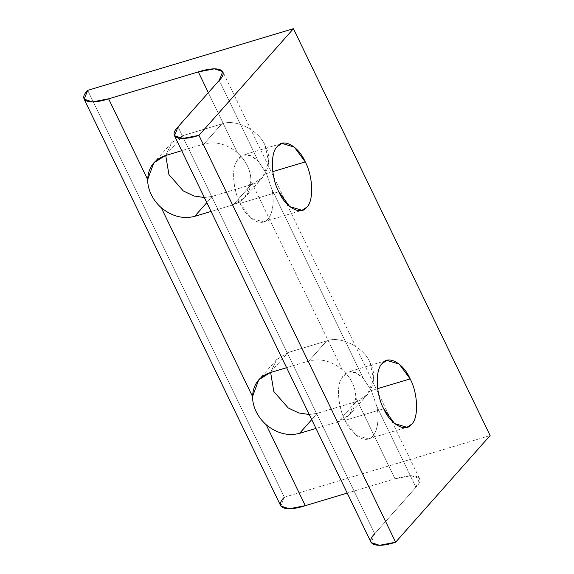 <?xml version="1.0" encoding="UTF-8"?>
<svg xmlns="http://www.w3.org/2000/svg" width="574" height="574" viewBox="0 0 574 574"><rect width="100%" height="100%" fill="white"/><g stroke="black" fill="none" stroke-linecap="round" stroke-linejoin="round"><path stroke-width="0.43" stroke-dasharray="2.87 2.15" d="M271.882 189.32C275.233 203.605 271.617 219.261 264.449 221.507L263.38 221.901L251.297 218.385L240.119 203.368L278.799 191.781L240.119 203.368C233.604 190.92 231.566 171.059 235.928 162.507L243.319 154.98L250.788 155.647L258.25 161.115L266.436 173.549L271.882 189.32L266.436 173.549L272.765 171.655L266.436 173.549L258.25 161.115L219.225 80.389L258.25 161.115C248.585 152.132 241.145 152.598 235.928 162.507C231.566 171.059 233.604 190.92 240.119 203.368C245.988 216.542 257.819 225.36 264.449 221.507C271.617 219.261 275.233 203.605 271.882 189.32L363.148 378.101L271.882 189.32M376.781 406.306C380.124 420.599 376.508 436.247 369.347 438.5L368.271 438.895L356.196 435.379L345.017 420.362L383.697 408.767L345.017 420.362C338.502 407.913 336.464 388.046 340.827 379.5L348.217 371.966L355.686 372.641L363.148 378.101C353.484 369.125 346.043 369.591 340.827 379.5C336.464 388.046 338.502 407.913 345.017 420.362C350.886 433.535 362.718 442.353 369.347 438.5C376.508 436.247 380.124 420.599 376.781 406.306L371.335 390.542L376.781 406.306L415.913 487.247L376.781 406.306M377.663 388.648L371.335 390.542L377.663 388.648M363.148 378.108L371.335 390.542L363.148 378.108M374.707 533.748L178.026 126.89L374.707 533.748L415.913 487.247C426.432 476.807 414.93 472.158 394.998 478.788L347.234 493.102L394.998 478.788L355.873 397.847C355.22 409.922 349.336 417.894 338.229 421.768L355.995 401.721L338.229 421.768L315.98 428.441L338.229 421.768L349.688 414.557L355.873 397.847C355.65 387.213 351.101 377.814 342.233 369.649L250.974 180.86C250.321 192.929 244.445 200.907 233.331 204.782L251.096 184.728L233.331 204.782L211.081 211.447L233.331 204.782L244.789 197.571L250.974 180.86C250.752 170.22 246.203 160.82 237.335 152.655L208.34 92.672L237.335 152.655C246.203 160.82 250.752 170.22 250.967 180.86L342.233 369.642C351.101 377.814 355.65 387.213 355.866 397.847L394.998 478.788L411.084 475.695L419.465 478.422L415.913 487.247L374.707 533.748L371.148 542.574M251.096 184.728L212.416 196.322L206.819 202.636L212.416 196.322L204.344 197.521L212.416 196.322L251.096 184.728C266.006 181.815 273.769 160.361 265.217 145.717L268.682 162.306L262.555 177.517L251.096 184.728M165.735 155.475L171.59 142.775L183.049 135.564L165.283 155.611L183.049 135.564L221.722 123.97C235.318 118.344 259.233 130.305 265.217 145.717C259.233 130.305 235.318 118.344 221.722 123.97L203.957 144.024L221.722 123.97L183.049 135.564L171.791 142.546L165.735 155.475M237.335 152.655C226.658 143.974 215.53 141.096 203.957 144.024L181.707 150.689L203.957 144.024C215.53 141.096 226.658 143.974 237.335 152.655M355.995 401.721L317.314 413.309L311.718 419.63L317.314 413.309L309.243 414.514L317.314 413.309L355.995 401.721C370.897 398.808 378.668 377.355 370.108 362.711L373.581 379.292L367.453 394.51L355.995 401.721M270.634 372.469L276.489 359.762L287.947 352.551L270.182 372.605L287.947 352.551L326.62 340.963C340.217 335.338 364.131 347.292 370.108 362.711C364.131 347.292 340.217 335.338 326.62 340.963L308.855 361.01L326.62 340.963L287.947 352.551L276.69 359.539L270.634 372.469M342.233 369.642C331.557 360.967 320.428 358.09 308.855 361.01L286.605 367.683L308.855 361.01C320.428 358.09 331.557 360.967 342.233 369.642M284.388 497.213L490.117 435.558L284.388 497.213L87.707 90.355L284.388 497.213L280.829 506.038M263.38 221.901L302.053 210.314M368.271 438.895L406.952 427.3M386.898 360.379L348.217 371.966M281.999 143.385L243.319 154.98M419.465 478.422L222.784 71.563M171.59 142.775L153.825 162.822M262.555 177.517L244.789 197.571M276.489 359.762L258.716 379.816M367.453 394.51L349.688 414.557"/><path stroke-width="0.86" d="M278.799 191.781L289.719 206.59L302.053 210.314L306.71 207.228C313.913 201.201 313.117 176.283 305.26 161.918L272.765 171.655L305.26 161.918L294.333 147.109L281.999 143.385L277.342 146.47C270.139 152.497 270.942 177.416 278.799 191.781C270.942 177.416 270.139 152.497 277.342 146.47C283.233 137.724 298.58 146.219 305.26 161.918C313.117 176.283 313.913 201.201 306.71 207.228C300.826 215.975 285.472 207.479 278.799 191.781M383.697 408.767L394.618 423.583L406.952 427.3L411.608 424.222C418.812 418.188 418.008 393.269 410.152 378.912L377.663 388.648L410.152 378.912L399.231 364.095L386.898 360.379L382.241 363.464C375.037 369.491 375.834 394.41 383.697 408.767C375.834 394.41 375.037 369.491 382.241 363.464C388.124 354.718 403.479 363.213 410.152 378.912C418.008 393.269 418.812 418.188 411.608 424.222C405.718 432.961 390.37 424.466 383.697 408.767M219.225 80.389L222.784 71.563L214.403 68.837L198.317 71.929L208.34 92.672L198.317 71.929L108.615 98.814L147.64 179.533C148.286 167.457 154.169 159.486 165.283 155.611L153.825 162.822L147.64 179.533L108.615 98.814L92.529 101.907L84.148 99.18L87.707 90.355L293.436 28.7L198.934 135.349L395.622 542.208L490.117 435.558L293.436 28.7L490.117 435.558L395.622 542.208L198.934 135.349L182.848 138.442L174.467 135.715L178.026 126.89L219.225 80.389L178.026 126.89C167.508 137.322 179.009 141.979 198.934 135.349L293.436 28.7L87.707 90.355C77.189 100.787 88.683 105.444 108.615 98.814L198.317 71.929C218.249 65.3 229.744 69.949 219.225 80.389M194.651 216.369L211.081 211.447L194.651 216.369L206.819 202.636L194.651 216.369C183.077 219.29 171.956 216.412 161.272 207.738C171.956 216.412 183.077 219.29 194.651 216.369M204.344 197.521L193.782 195.949L183.328 190.955L168.928 174.575L165.735 155.475L168.928 174.575L183.328 190.955L193.782 195.949L204.344 197.521M147.647 179.533C147.662 184.713 148.86 189.714 151.227 194.55C153.552 199.429 156.903 203.82 161.28 207.738C156.903 203.82 153.552 199.429 151.227 194.55C148.86 189.714 147.662 184.713 147.647 179.533M181.707 150.689L165.283 155.611L181.707 150.689M299.549 433.363L315.98 428.441L299.549 433.363L311.718 419.63L299.549 433.363C287.976 436.283 276.855 433.406 266.171 424.731C276.855 433.406 287.976 436.283 299.549 433.363M309.243 414.514L298.674 412.936L288.227 407.949L273.827 391.561L270.634 372.469L273.827 391.561L288.227 407.949L298.674 412.936L309.243 414.514M270.182 372.605L258.716 379.816L252.538 396.526C252.56 401.7 253.758 406.708 256.126 411.544C258.451 416.415 261.801 420.814 266.171 424.724L305.296 505.665L347.234 493.102L305.296 505.665L266.171 424.731C261.801 420.814 258.451 416.415 256.126 411.544C253.758 406.708 252.56 401.7 252.538 396.526C253.184 384.451 259.068 376.479 270.182 372.605L286.605 367.683L270.182 372.605M161.272 207.738L252.538 396.526L161.272 207.738M84.148 99.18L280.829 506.038L289.21 508.765L305.296 505.665C285.371 512.302 273.87 507.646 284.388 497.213M174.467 135.715L371.148 542.574L379.529 545.3L395.622 542.208C375.69 548.837 364.189 544.181 374.707 533.748"/></g></svg>
